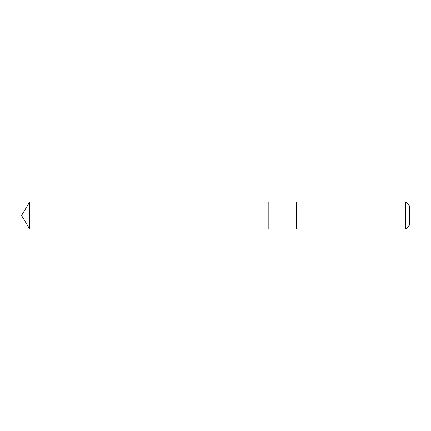 <?xml version="1.0" encoding="UTF-8"?>
<svg xmlns="http://www.w3.org/2000/svg" width="431" height="431" viewBox="0 0 431 431"><rect width="100%" height="100%" fill="white"/><g stroke="black" fill="none" stroke-linecap="round" stroke-linejoin="round"><path stroke-width="0.65" d="M268.836 229.114L268.836 201.886L29.734 201.88L29.734 229.12L268.836 229.114L268.836 201.886L296.312 201.886L296.312 229.114L29.734 229.12L21.55 215.5L29.734 229.12M296.312 216.454L296.312 229.12L405.517 229.12L405.517 201.88L296.312 201.88L296.312 216.454M405.517 201.88L409.45 205.813L409.45 225.187L405.517 229.12M21.55 215.5L29.734 201.88"/></g></svg>
